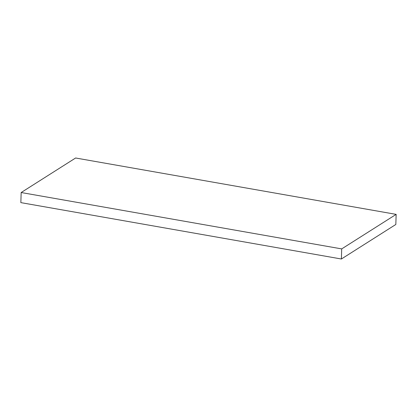 <?xml version="1.0" encoding="UTF-8"?>
<svg xmlns="http://www.w3.org/2000/svg" width="417" height="417" viewBox="0 0 417 417"><rect width="100%" height="100%" fill="white"/><g stroke="black" fill="none" stroke-linecap="round" stroke-linejoin="round"><path stroke-width="0.63" d="M396.15 214.374L341.7 248.902L21.168 192.529L75.618 157.996L396.15 214.374L395.832 224.471L341.382 259.004L341.7 248.902M341.382 259.004L20.85 202.626L21.168 192.529"/></g></svg>
